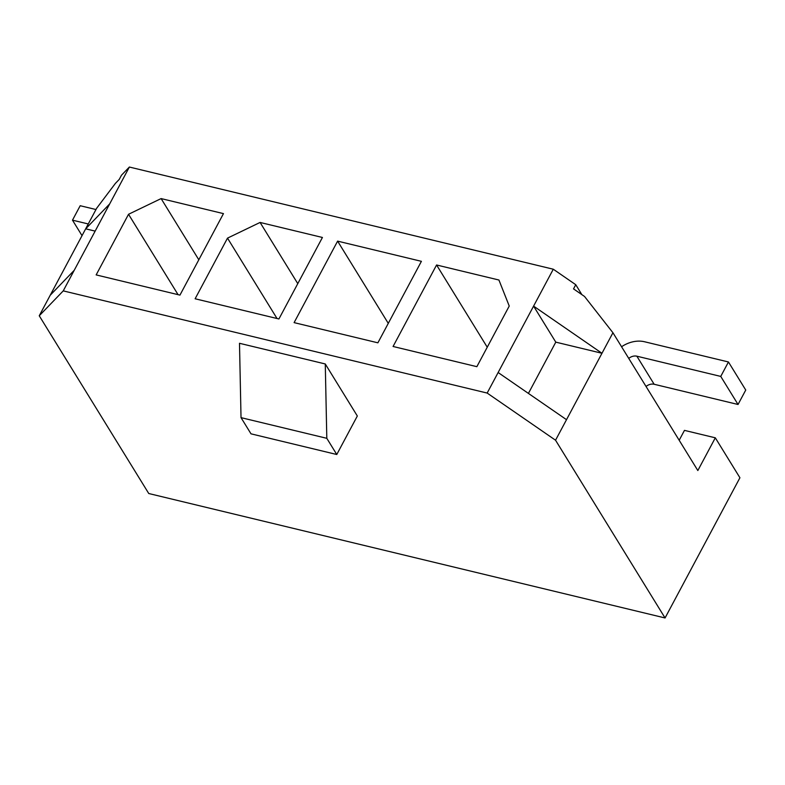 <?xml version="1.0" encoding="UTF-8"?>
<svg xmlns="http://www.w3.org/2000/svg" width="785" height="785" viewBox="0 0 785 785"><rect width="100%" height="100%" fill="white"/><g stroke="black" fill="none" stroke-linecap="round" stroke-linejoin="round"><path stroke-width="1.18" d="M39.25 315.776L63.242 290.882L487.161 393.059L555.544 440.218L665.062 617.962L148.757 493.52L39.25 315.776L96.633 208.29L115.395 183.396L119.251 179.392L121.479 175.212L129.368 167.038L553.288 269.216L575.758 284.71L573.531 288.88L584.54 296.475L612.938 332.742L697.836 470.539L715.312 437.814L684.461 430.376L679.182 440.267M581.871 294.64L575.758 284.71M555.544 440.218L612.938 332.742M665.062 617.962L739.921 477.761L715.312 437.814M566.515 419.681L498.132 372.522L553.288 269.216M487.161 393.059L498.132 372.522M63.242 290.882L74.202 270.344L50.211 295.238M476.858 366.673L509.239 306.042L498.926 280.019L436.578 264.987L393.069 346.479L476.858 366.673M377.889 342.819L421.408 261.326L337.609 241.132L294.1 322.625L377.889 342.819M278.92 318.965L322.429 237.472L260.08 222.449L227.503 238.13L195.122 298.771L278.92 318.965M179.951 295.111L223.46 213.618L161.111 198.585L128.534 214.276L96.153 274.907L179.951 295.111M74.202 270.344L129.368 167.038M336.775 454.505L251.004 433.83L241.024 417.64L239.494 343.29L325.275 363.965L357.332 416.001L336.775 454.505L326.805 438.315L325.275 363.965M241.024 417.64L326.805 438.315M555.79 342.142L601.967 353.27L533.584 306.111L555.79 342.142L528.413 393.413M109.665 203.933L85.673 228.827L95.152 231.114M161.111 198.585L198.811 259.786M128.534 214.276L178.058 294.65M260.08 222.449L297.78 283.64M227.503 238.13L277.026 318.504M337.609 241.132L388.281 323.371M436.578 264.987L487.249 347.225M646.055 386.485A8.184 6.27 148.4 0 1 654.15 384.267L738.037 404.481L720.748 376.417L728.451 361.973L644.563 341.76A25.944 19.89 -31.6 0 0 621.573 346.754M738.037 404.481L745.75 390.047L728.451 361.973M628.756 358.421A8.184 6.27 148.4 0 1 636.861 356.194L720.748 376.417M95.976 209.526L80.198 205.719L72.485 220.163L88.273 223.96M82.032 235.647L72.485 220.163M654.15 384.267L636.861 356.194"/></g></svg>
